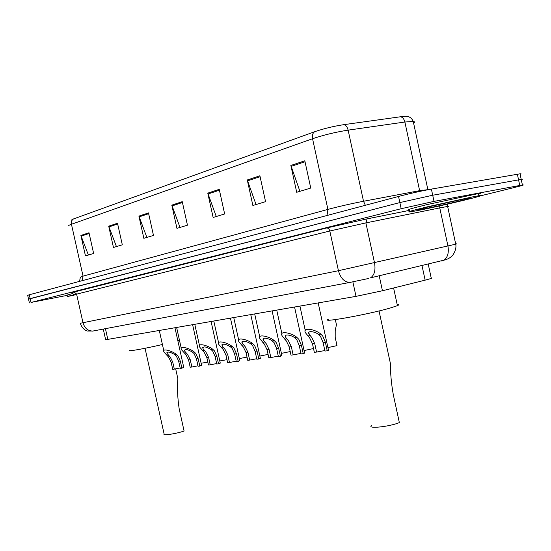 <?xml version="1.0" encoding="UTF-8"?>
<svg xmlns="http://www.w3.org/2000/svg" width="551" height="551" viewBox="0 0 551 551"><rect width="100%" height="100%" fill="white"/><g stroke="black" fill="none" stroke-linecap="round" stroke-linejoin="round"><path stroke-width="0.83" d="M431.213 278L432.053 278.021L431.523 278.372L425.138 280.156L382.442 290.756L356.008 296.362L107.824 339.382L105.606 339.547L103.264 329.071M67.25 295.357L31.021 302.451L401.176 208.705L434.03 201.384L522.403 184.991C524.972 184.695 522.196 185.549 514.076 187.574L480.396 195.874M28.542 299.165L399.854 202.575L432.707 195.24L521.218 179.406C522.603 179.233 522.63 179.371 521.308 179.826C522.63 179.371 522.603 179.233 521.218 179.406L432.707 195.24L399.854 202.575L30.16 298.601L28.542 299.165L29.389 302.905M71.21 220.173L73.538 218.926L314.662 131.723C323.733 128.61 333.417 126.262 343.721 124.678L400.391 116.784L405.199 116.302L408.105 116.571M28.528 299.076L27.688 295.35L29.293 294.757L398.538 196.452C410.275 193.415 421.226 190.963 431.392 189.096L520.027 173.813C521.418 173.668 521.453 173.827 520.137 174.302M259.9 175.776L265.561 201.666L252.868 205.489L247.282 179.977L259.9 175.776M304.82 160.796L310.75 188.056L296.707 192.285L290.859 165.452L304.82 160.796M148.481 212.92L153.474 235.429L143.845 238.328L138.914 216.109L148.481 212.92M117.508 223.245L122.308 244.809L113.458 247.475L108.712 226.179L117.508 223.245M89.007 232.749L93.629 253.453L85.467 255.912L80.894 235.449L89.007 232.749M219.236 189.33L224.656 213.981L213.134 217.459L207.782 193.146L219.236 189.33M182.257 201.659L187.457 225.187L176.94 228.355L171.809 205.144L182.257 201.659M180.019 227.432L171.809 205.144M216.261 216.515L207.782 193.146M88.387 255.03L80.894 235.449M116.433 246.579L108.712 226.179M146.869 237.412L138.914 216.109M299.909 191.321L290.859 165.452M256.036 204.531L247.282 179.977M74.027 295.295L67.498 296.466L73.889 294.709C72.112 292.85 71.189 292.209 71.12 292.795L326.591 227.99L367.269 218.83L409.82 210.296L367.104 218.885L365.878 222.9L329.808 231L73.924 294.813M67.188 295.06L72.994 293.414M145.044 348.28L164.108 433.954C162.152 435.862 175.803 433.885 184.096 431.034L179.213 409.062C177.574 398.194 177.119 388.049 177.835 378.62L177.036 375.004M177.815 340.635L179.447 340.167M129.767 350.284C126.344 351.91 144.19 348.783 162.414 344.506M371.457 425.51C366.945 429.064 389.254 426.798 399.344 422.596L393.276 394.564C391.382 383.951 390.411 373.523 390.363 363.274L388.035 352.53M328.871 319.098C318.051 323.416 366.89 314.752 389.819 308.147L397.429 305.667C399.158 304.896 399.076 304.51 397.181 304.524M473.571 196.673L478.853 195.757C492.69 193.676 439.044 206.535 416.701 210.737L410.158 211.88C405.729 212.383 411.501 210.689 427.473 206.79L473.571 196.673M409.71 209.786C405.274 210.255 411.039 208.526 426.997 204.607L478.385 193.587C480.927 193.243 480.968 193.463 478.53 194.241M207.837 362.117L201.136 363.233M226.971 359.679L219.801 360.96M247.027 357.117L239.354 358.563M268.089 354.417L259.865 356.036M290.219 351.559L281.409 353.37M313.512 348.535L304.062 350.56M327.921 347.591L336.998 345.622L335.194 337.35L335.215 330.614L336.441 324.725L335.711 321.357M174.309 369.122L172.718 369.315L171.134 362.2L168.565 357.089L164.122 352.213C161.298 347.702 172.022 350.863 176.175 354.259L177.897 355.815L180.294 361.015L181.892 368.213L180.267 368.412L178.669 361.229L176.327 356.029L174.564 354.486C169.674 351.662 167.194 351.338 167.125 353.508L170.107 356.883L172.725 361.993L174.309 369.122L180.163 367.944M183.724 367.276L181.892 368.213M191.858 367.021L190.191 367.221L188.58 359.941L185.969 354.713L181.596 349.844C178.558 345.078 189.709 348.218 193.993 351.786L195.729 353.384L198.16 358.701L199.793 366.071L198.091 366.27L196.466 358.921L194.09 353.604L192.306 352.02C187.223 349.093 184.668 348.797 184.647 351.125L187.581 354.493L190.247 359.727L191.858 367.021L197.988 365.795M201.556 365.127L199.793 366.071M210.227 364.817L208.485 365.024L206.839 357.585L204.187 352.227L199.882 347.371C196.611 342.343 208.223 345.443 212.645 349.196L214.408 350.835L216.874 356.283L218.533 363.825L216.757 364.039L215.097 356.511L212.686 351.07L210.875 349.444C205.592 346.4 202.961 346.131 202.982 348.631L205.874 351.999L208.581 357.358L210.227 364.817L216.646 363.55M220.221 362.875L218.533 363.825M229.471 362.51L227.639 362.73L225.958 355.106L223.272 349.623L219.043 344.795C215.524 339.478 227.632 342.515 232.198 346.483L233.989 348.163L236.482 353.749L238.184 361.47L236.31 361.69L234.616 353.99L232.178 348.404L230.346 346.744C224.836 343.583 222.122 343.349 222.198 346.035L225.035 349.382L227.79 354.872L229.471 362.51L236.207 361.194M239.781 360.519L238.184 361.47M249.658 360.092L247.736 360.32L246.015 352.516L243.28 346.889L239.155 342.109C235.353 336.489 247.991 339.437 252.716 343.638L254.528 345.36L257.055 351.083L258.798 358.997L256.835 359.231L255.099 351.338L252.633 345.615L250.774 343.907C247.247 341.138 239.988 339.898 242.364 343.321L245.133 346.641L247.936 352.268L249.658 360.092L256.725 358.729M260.306 358.047L258.798 358.997M270.844 357.551L268.826 357.792L267.07 349.789L264.294 344.024L260.272 339.299C256.167 333.362 269.377 336.186 274.281 340.642L276.113 342.412L278.675 348.287L280.452 356.401L278.393 356.649L276.616 348.556L274.123 342.681L272.235 340.924C268.564 337.997 260.981 336.868 263.543 340.47L266.243 343.755L269.088 349.527L270.844 357.551L278.283 356.132M281.864 355.45L280.452 356.401M293.125 354.878L291.004 355.133L289.206 346.923L286.382 341.007L282.484 336.358C278.048 330.09 291.865 332.756 296.961 337.494L298.821 339.313L301.418 345.346L303.236 353.666L301.066 353.928L299.248 345.629L296.727 339.595L294.806 337.791C290.983 334.677 283.049 333.686 285.811 337.494L288.428 340.732L291.327 346.648L293.125 354.878L300.949 353.411M304.538 352.716L304.62 353.088L303.236 353.666M316.577 352.068L314.345 352.337L312.5 343.914L309.634 337.839L305.874 333.279C301.073 326.66 315.558 329.119 320.861 334.175L322.741 336.048L325.365 342.247L327.232 350.794L324.945 351.063L323.086 342.543L320.53 336.351L318.588 334.491C314.593 331.172 306.273 330.352 309.263 334.361L311.79 337.543L314.731 343.624L316.577 352.068L324.828 350.546M328.41 349.837L328.506 350.25L327.232 350.794M105.427 328.665L107.824 339.382M352.86 281.857L356.008 296.362M379.205 275.789L382.442 290.756M422.004 265.596L425.138 280.156M80.294 323.272L338.438 270.706L455.725 244.176C457.185 243.79 457.172 243.721 455.677 243.976M447.715 206.79C449.161 206.343 449.141 206.226 447.632 206.439L439.767 207.906L447.949 246.028C449.079 253.047 447.564 257.875 443.403 260.499L441.75 261.057M71.327 292.815L73.786 291.906M31.021 302.451L29.293 294.757M519.751 185.446L517.368 174.219M434.03 201.384L431.392 189.096M401.176 208.705L398.538 196.452M93.952 330.869L92.844 331.048C87.926 331.013 84.647 328.265 83.015 322.81L76.561 293.986L73.903 291.885L326.591 227.99M447.66 204.111L447.632 206.439L455.725 244.176C457.082 249.865 451.923 256.711 451.772 256.187C450.67 257.386 448.769 258.536 446.062 259.652L370.506 277.862C374.425 275.211 375.761 270.217 374.528 262.861L365.878 222.9L439.767 207.906L439.767 205.888M351.083 282.243L349.851 282.429C344.347 282.146 340.546 278.234 338.438 270.706L329.808 231C329.236 228.996 328.203 227.983 326.715 227.969L367.269 218.83M444.113 260.093L445.718 259.845M93.174 331.013L92.478 331.11M80.308 323.334C82.877 330.593 87.843 331.123 87.595 331.034L92.844 331.048L349.851 282.429L368.943 278.407M400.391 116.784C402.561 117.108 404.055 118.858 404.875 122.019L419.621 190.66L428.919 189.544M314.662 131.723C312.686 133.066 311.983 135.401 312.555 138.728L71.451 224.271C71.038 221.826 71.733 220.042 73.538 218.926M343.721 124.678C345.821 125.036 347.288 126.861 348.129 130.139C335.511 132.123 323.651 134.988 312.555 138.728L327.914 209.401C339.147 206.411 351.015 203.705 363.515 201.267L419.621 190.66L419.807 191.397M79.544 281.375L80.37 277.194L83.049 276.134L71.451 224.271C68.978 225.159 68.131 225.738 68.916 226M413.594 123.087C414.931 122.198 414.813 121.647 413.243 121.447L404.875 122.019L348.129 130.139L363.515 201.267L365.347 205.289M82.058 280.707L83.049 276.134L327.914 209.401L327.012 215.496M419.704 191.011L423.065 190.577M182.443 202.486L172.043 205.936M148.66 213.712L139.141 216.874M117.68 224.002L108.933 226.909M89.166 233.472L81.107 236.152M219.429 190.198L208.023 193.986M260.1 176.685L247.537 180.859M305.027 161.753L291.121 166.374M465.512 198.663C486.664 194.634 443.286 205.309 424.036 208.925C415.296 210.53 416.549 209.91 427.783 207.052L465.512 198.663M167.029 355.526L168.613 355.312M174.564 354.486L176.175 354.259M178.669 361.229L180.294 361.015M171.134 362.2L172.725 361.993M184.42 353.115L186.073 352.888M192.306 352.02L193.993 351.786M196.466 358.921L198.16 358.701M188.58 359.941L190.247 359.727M202.623 350.588L204.352 350.346M210.875 349.444L212.645 349.196M215.097 356.511L216.874 356.283M206.839 357.585L208.581 357.358M221.688 347.943L223.506 347.688M230.346 346.744L232.198 346.483M234.616 353.99L236.482 353.749M225.958 355.106L227.79 354.872M241.682 345.167L243.59 344.905M250.774 343.907L252.716 343.638M255.099 351.338L257.055 351.083M246.015 352.516L247.936 352.268M262.682 342.254L264.687 341.971M272.235 340.924L274.281 340.642M276.616 348.556L278.675 348.287M267.07 349.789L269.088 349.527M284.757 339.189L286.864 338.893M294.806 337.791L296.961 337.494M299.248 345.629L301.418 345.346M289.206 346.923L291.327 346.648M308.002 335.965L310.22 335.655M318.588 334.491L320.861 334.175M323.086 342.543L325.365 342.247M312.5 343.914L314.731 343.624M428.23 264.115L431.309 278.448M522.403 184.991L520.027 173.813M405.199 116.302C405.88 116.144 410.984 115.91 413.243 121.447L427.817 189.358M422.624 190.109L422.727 190.598M177.835 378.62L175.659 368.798M390.363 363.274L379.033 310.936M397.429 305.667L393.607 287.98M478.853 195.757L478.385 193.587M469.548 197.967L469.631 197.967C475.348 197.568 440.139 205.84 424.422 208.795L422.176 209.105M336.441 324.725L335.325 319.601M166.912 352.55L167.125 353.508M183.765 367.489L174.956 327.742M163.805 350.78L159.294 330.462M184.413 350.071L184.647 351.125M201.604 365.361L192.609 324.684M181.245 348.266L176.63 327.452M202.727 347.474L202.982 348.631M220.276 363.13L211.081 321.481M199.496 345.635L194.779 324.312M221.922 344.754L222.198 346.035M239.843 360.795L230.449 318.127M218.623 342.887L213.795 321.013M242.054 341.909L242.364 343.321M260.375 358.35L250.76 314.607M238.686 340.001L233.748 317.555M263.199 338.913L263.543 340.47M281.94 355.788L272.104 310.909M259.762 336.971L254.7 313.925M285.439 335.773L285.811 337.494M304.62 353.088L294.551 307.017M281.919 333.789L276.733 310.103M308.849 332.467L309.263 334.361M328.506 350.25L318.182 302.919M305.254 330.442L299.93 306.08"/></g></svg>
